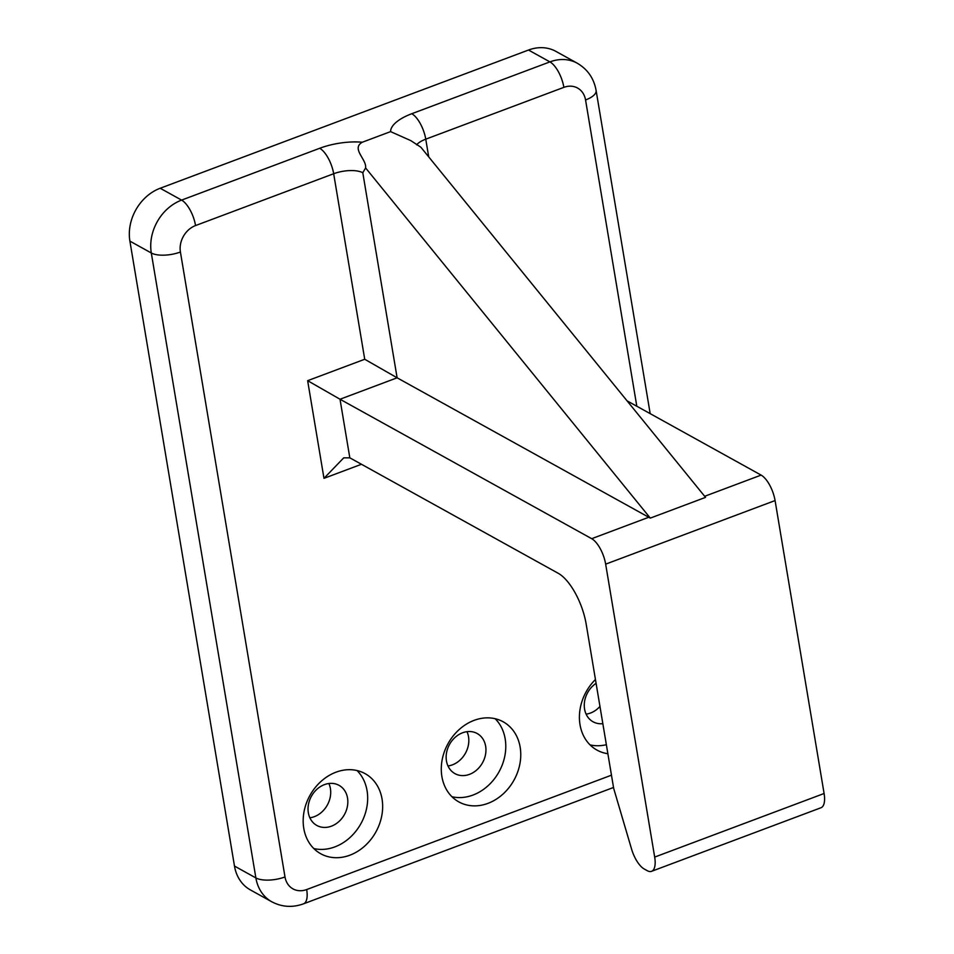 <?xml version="1.0" encoding="UTF-8"?>
<svg xmlns="http://www.w3.org/2000/svg" width="954" height="954" viewBox="0 0 954 954"><rect width="100%" height="100%" fill="white"/><g stroke="black" fill="none" stroke-linecap="round" stroke-linejoin="round"><path stroke-width="1.43" d="M596.095 683.326A22.932 18.877 119 0 0 584.575 709.084A22.932 18.877 119 0 0 593.054 721.784A22.932 18.877 119 0 0 602.845 723.669M595.451 679.475A45.78 37.695 119 0 0 580.02 724.718A45.78 37.695 119 0 0 596.954 750.082A45.78 37.695 119 0 0 607.865 753.72M485.646 746.207A22.932 18.877 119 0 0 477.155 733.507A22.932 18.877 119 0 0 455.189 737.311A22.932 18.877 119 0 0 446.448 760.922A22.932 18.877 119 0 0 454.939 773.622A22.932 18.877 119 0 0 476.905 769.818A22.932 18.877 119 0 0 485.646 746.207M447.986 765.967A22.932 18.877 119 0 0 468.521 736.726A22.932 18.877 119 0 0 466.995 731.67M520.157 747.185A45.78 37.695 119 0 0 503.223 721.82A45.78 37.695 119 0 0 459.351 729.405A45.78 37.695 119 0 0 441.893 776.556A45.78 37.695 119 0 0 458.838 801.909A45.78 37.695 119 0 0 502.71 794.324A45.78 37.695 119 0 0 520.157 747.185M451.922 796.721A45.78 37.695 119 0 0 491.393 782.411A45.78 37.695 119 0 0 505.179 738.885A45.78 37.695 119 0 0 495.15 718.72M347.53 798.045A22.932 18.877 119 0 0 339.04 785.345A22.932 18.877 119 0 0 317.074 789.137A22.932 18.877 119 0 0 308.333 812.748A22.932 18.877 119 0 0 316.823 825.448A22.932 18.877 119 0 0 338.789 821.656A22.932 18.877 119 0 0 347.53 798.045M309.871 817.805A22.932 18.877 119 0 0 330.406 788.553A22.932 18.877 119 0 0 328.868 783.508M382.041 799.011A45.78 37.695 119 0 0 365.108 773.646A45.78 37.695 119 0 0 321.236 781.231A45.78 37.695 119 0 0 303.777 828.382A45.78 37.695 119 0 0 320.723 853.747A45.78 37.695 119 0 0 364.595 846.162A45.78 37.695 119 0 0 382.041 799.011M313.806 848.547A45.78 37.695 119 0 0 353.278 834.249A45.78 37.695 119 0 0 367.063 790.711A45.78 37.695 119 0 0 357.034 770.546M627.04 400.823L761.113 475.104A21.548 8.801 69.4 0 1 775.077 500.564L824.101 793.501A21.548 8.801 69.4 0 1 820.977 807.752L651.546 871.324A21.548 8.801 69.4 0 1 647.241 870.68L644.248 869.022A21.548 8.801 69.4 0 1 631.548 849.012L613.672 788.374L586.197 624.238A43.097 17.601 -110.6 0 0 558.269 573.318L349.82 457.825L343.714 457.86L323.978 478.336L307.641 380.682L364.726 359.264L333.673 173.735L195.558 225.561A21.548 17.744 119 0 0 180.413 252.011L284.996 876.941A21.548 17.744 119 0 0 306.675 889.557L611.466 775.185M650.294 518.105L705.543 497.368L420.845 147.202L410.84 140.632L390.591 131.616L362.305 142.229C350.929 148.669 366.885 159.366 365.597 167.928L650.294 518.105L397.114 377.808L340.018 399.237L591.695 538.688A21.548 8.801 69.4 0 1 605.659 564.148L654.682 857.086A21.548 8.801 69.4 0 1 651.546 871.324M365.597 167.928L362.794 172.757L397.114 377.808L364.726 359.264M234.481 866.065L255.875 877.93A43.097 35.477 -61 0 0 271.818 901.804L250.425 889.939A43.097 35.477 -61 0 1 234.481 866.065L129.899 241.123A43.097 35.477 -61 0 1 160.189 188.248L528.504 50.037A43.097 35.477 -61 0 1 555.932 51.397L577.325 63.25A43.097 35.477 -61 0 0 549.909 61.891A21.548 8.801 69.4 0 1 563.874 87.351L425.758 139.177L428.716 156.873M586.102 714.141A22.932 18.877 119 0 0 599.959 706.449M349.82 457.825L340.018 399.237L307.641 380.682M590.049 744.883A45.78 37.695 119 0 0 606.362 744.692M761.113 475.104L704.66 496.295M775.077 500.564L605.659 564.148M648.78 517.259L591.695 538.688M824.101 793.501L654.682 857.086M284.996 876.941A21.548 8.503 170.5 0 1 255.875 877.93L151.304 252.989A43.097 35.477 -61 0 1 181.594 200.101L319.709 148.275A43.097 16.993 170.5 0 1 362.305 142.229M129.899 241.123L151.304 252.989A21.548 8.503 170.5 0 0 180.413 252.011M160.189 188.248L181.594 200.101A21.548 8.801 -110.6 0 1 195.558 225.561M390.591 131.616A43.097 16.993 170.5 0 1 411.782 113.717L549.909 61.891L528.504 50.037M636.807 406.225L585.553 99.967A21.548 17.744 119 0 0 563.874 87.351M361.459 464.264L323.978 478.336M362.794 172.757A21.548 8.503 -9.5 0 0 333.673 173.735A21.548 8.801 -110.6 0 0 319.709 148.275M411.782 113.717A21.548 8.801 69.4 0 1 425.758 139.177A21.548 8.503 -9.5 0 0 416.588 144.805M306.675 889.557A21.548 8.801 69.4 0 1 303.551 903.808L613.517 787.479M585.553 99.967A21.548 8.503 -9.5 0 0 596.107 90.487C593.937 78.443 587.676 69.368 577.325 63.25M271.818 901.804C282.002 907.123 292.58 907.791 303.551 903.808M650.187 413.642L596.107 90.487"/></g></svg>
